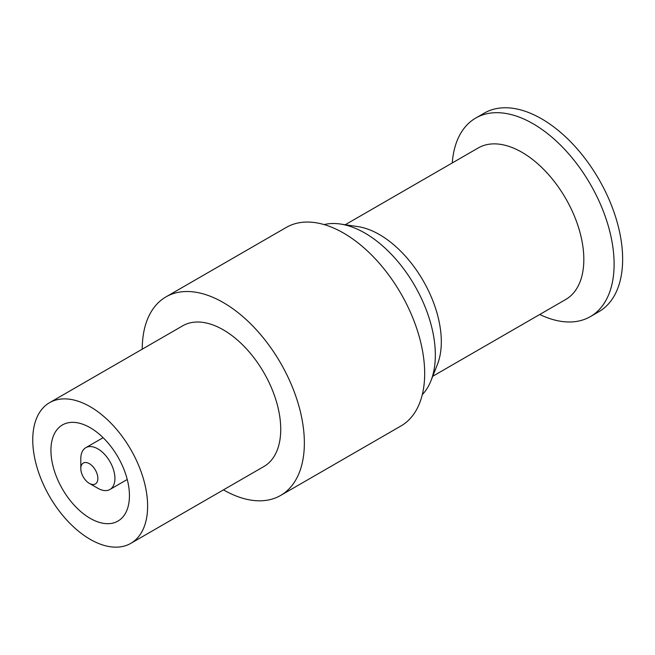 <?xml version="1.0" encoding="UTF-8"?>
<svg xmlns="http://www.w3.org/2000/svg" width="655" height="655" viewBox="0 0 655 655"><rect width="100%" height="100%" fill="white"/><g stroke="black" fill="none" stroke-linecap="round" stroke-linejoin="round"><path stroke-width="0.98" d="M345.234 224.739L478.216 147.964A87.492 50.509 60 0 1 521.961 152.304A87.492 50.509 60 0 1 579.118 229.397A87.492 50.509 60 0 1 565.707 299.499L432.726 376.273M422.295 394.637A99.56 57.476 -120 0 0 430.916 380.842L437.425 364.409A87.492 50.509 -120 0 0 379.45 234.58A87.492 50.509 -120 0 0 357.867 226.605L340.387 224.026A99.56 57.476 -120 0 0 324.127 224.591M539.745 314.49A114.641 66.188 -120 0 0 590.368 316.619L598.899 311.69A114.641 66.188 -120 0 0 616.47 219.826A114.641 66.188 -120 0 0 541.579 118.809A114.641 66.188 -120 0 0 484.258 113.127L475.726 118.056A114.641 66.188 -120 0 0 452.261 162.956M130.795 543.363L263.908 466.507A81.228 46.898 -120 0 0 263.916 372.72A81.228 46.898 -120 0 0 182.688 325.822L49.575 402.678A81.228 46.898 60 0 1 130.795 449.567A81.228 46.898 60 0 1 130.795 543.363A81.228 46.898 60 0 1 90.185 539.335A81.228 46.898 60 0 1 32.75 439.857A81.228 46.898 60 0 1 49.575 402.678M223.461 489.866A114.641 66.188 -120 0 0 280.618 495.45A114.641 66.188 -120 0 0 298.189 403.586A114.641 66.188 -120 0 0 223.298 302.561A114.641 66.188 -120 0 0 165.977 296.887A114.641 66.188 -120 0 0 142.233 349.172M280.618 495.45L400.934 425.987A114.641 66.188 -120 0 0 418.504 334.124A114.641 66.188 -120 0 0 343.613 233.098A114.641 66.188 -120 0 0 286.292 227.424L165.977 296.887M430.916 380.842A99.56 57.476 -120 0 0 364.95 233.098A99.56 57.476 -120 0 0 340.387 224.026M590.368 316.619A114.641 66.188 -120 0 0 607.938 224.755A114.641 66.188 -120 0 0 533.047 123.73A114.641 66.188 -120 0 0 475.726 118.056M129.436 495.679A55.511 32.046 -120 0 0 105.209 439.816A55.511 32.046 -120 0 0 62.43 424.948A55.511 32.046 -120 0 0 53.923 469.422A55.511 32.046 -120 0 0 90.185 518.342A55.511 32.046 -120 0 0 117.941 521.093A55.511 32.046 -120 0 0 129.436 495.679M97.865 478.437A12.068 6.968 -120 0 0 89.334 463.658A12.068 6.968 -120 0 0 80.802 468.587A12.068 6.968 -120 0 0 89.334 483.365A12.068 6.968 -120 0 0 97.865 478.437M89.334 483.365L97.865 488.286A24.137 13.935 -120 0 0 109.934 489.482A24.137 13.935 -120 0 0 114.928 478.437A24.137 13.935 -120 0 0 104.399 454.152A24.137 13.935 -120 0 0 85.797 447.684A24.137 13.935 -120 0 0 80.802 458.729L80.802 468.587M103.113 437.687L85.797 447.684M127.25 479.485L109.934 489.482"/></g></svg>
